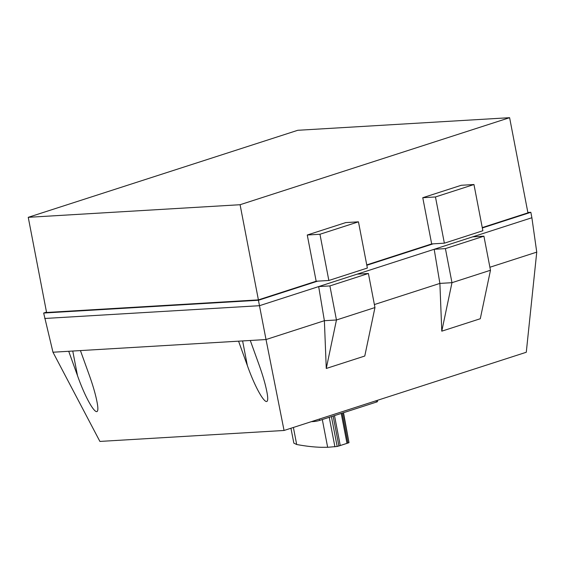 <?xml version="1.0" encoding="UTF-8"?>
<svg xmlns="http://www.w3.org/2000/svg" width="565" height="565" viewBox="0 0 565 565"><rect width="100%" height="100%" fill="white"/><g stroke="black" fill="none" stroke-linecap="round" stroke-linejoin="round"><path stroke-width="0.85" d="M290.94 428.249L293.842 443.137L296.682 444.5C305.63 446.173 313.935 447.113 321.605 447.311L327.651 447.275A153.115 105.5 -107.9 0 0 328.427 447.233L337.171 446.463A34.204 4.343 -10.9 0 0 338.336 446.145L348.308 442.925A34.204 4.343 -10.9 0 0 349.001 442.642L343.506 412.704M347.27 443.257L339.862 445.651M333.131 416.052L338.894 445.976L347.948 443.052L342.185 413.135M293.397 427.458L296.682 444.5M322.311 419.548L327.651 447.275M329.254 417.309L334.918 446.844M311.287 421.681L313.78 421.532A4.188 0.53 -10.9 0 0 319.599 420.424L376.389 402.089A4.188 0.53 -10.9 0 0 377.575 401.468L377.356 400.345M441.781 331.168L439.888 283.411L434.181 249.285L445.411 248.614L483.915 236.184L490.477 270.254L451.972 282.684L441.781 331.168L480.285 318.738L490.477 270.254L451.972 282.684L439.909 283.404M326.266 368.472L324.381 320.708L318.674 286.582L357.179 274.152L368.401 273.481L374.962 307.551L336.457 319.981L326.266 368.472L364.771 356.035L374.962 307.551L336.457 319.981L324.402 320.701M482.863 230.746L444.365 243.176L435.46 196.959L473.964 184.522L482.863 230.746M366.749 264.9L431.674 243.932L444.365 243.176M431.674 243.932L422.768 197.715L461.273 185.278L473.964 184.522M422.768 197.715L435.46 196.959M367.356 268.043L328.851 280.48L319.952 234.256L358.457 221.826L367.356 268.043M28.25 217.32L297.776 130.289L509.609 117.689L240.083 204.721L28.25 217.32L46.577 312.48L258.403 299.881L316.16 281.236L328.851 280.48M316.16 281.236L307.261 235.012L319.952 234.256M307.261 235.012L345.766 222.582L358.457 221.826M357.179 274.152L472.686 236.848L483.915 236.184M374.383 304.556L439.888 283.404L451.972 282.684L445.411 248.614M489.897 267.252L536.75 252.124L526.283 352.256L284.054 430.474L266.023 339.544L324.381 320.701L336.457 319.981L329.896 285.918L368.401 273.481M242.611 340.935L247.343 365.52C258.276 396.461 271.44 413.891 266.737 391.192C265.289 383.868 262.725 375.082 259.06 364.82L250.281 340.483L266.023 339.544L259.476 305.7L318.674 286.582L329.896 285.918M527.858 212.475L530.839 212.299L482.326 227.963M317.629 281.144L258.424 300.262L43.667 313.038L46.507 312.12M482.263 227.596L527.929 212.85L509.609 117.689M240.083 204.721L258.403 299.881M472.686 236.848L531.884 217.737L536.75 252.131M247.343 365.52L238.564 341.175L80.428 350.582L89.199 374.927C92.872 385.182 95.436 393.975 96.883 401.291C101.587 423.99 88.415 406.567 77.49 375.619L68.711 351.282L52.969 352.221L99.899 441.427L284.054 430.474M80.428 350.582L68.711 351.282M250.281 340.483L238.564 341.175M43.667 313.038L52.969 352.221M44.713 318.476L259.476 305.7L258.424 300.262M433.136 243.847L366.819 265.26M530.839 212.299L531.884 217.737M343.252 412.789L349.001 442.642M341.225 413.446L346.981 443.341M331.422 416.61L337.171 446.463M334.494 415.614L340.257 445.517M313.667 420.911L313.78 421.532M319.338 419.082L319.599 420.424M376.135 400.74L376.389 402.089M72.758 351.042L77.49 375.619"/></g></svg>
